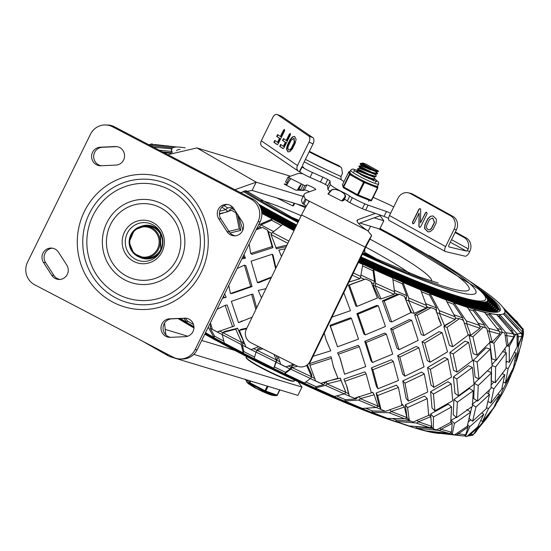 <?xml version="1.0" encoding="UTF-8"?>
<svg xmlns="http://www.w3.org/2000/svg" width="551" height="551" viewBox="0 0 551 551"><rect width="100%" height="100%" fill="white"/><g stroke="black" fill="none" stroke-linecap="round" stroke-linejoin="round"><path stroke-width="0.83" d="M197.864 270.341A62.835 60.865 91.9 0 1 92.596 276.347A62.835 60.865 91.9 0 1 140.374 179.233A62.835 60.865 91.9 0 1 197.864 270.341M160.155 252.014A16.867 16.337 91.9 0 1 139.685 257.2M140.698 226.523A16.867 16.337 91.9 0 1 160.796 233.073M176.747 259.294A38.377 37.172 91.9 0 1 112.452 262.965A38.377 37.172 91.9 0 1 141.635 203.656A38.377 37.172 91.9 0 1 176.747 259.294M194.221 268.433A58.62 56.781 91.9 0 1 96.019 274.04A58.62 56.781 91.9 0 1 140.595 183.449A58.62 56.781 91.9 0 1 194.221 268.433M180.384 261.202A42.592 41.256 91.9 0 1 109.029 265.272A42.592 41.256 91.9 0 1 141.421 199.448A42.592 41.256 91.9 0 1 180.384 261.202M100.964 165.768A9.277 8.988 91.9 0 1 91.604 156.553A9.277 8.988 91.9 0 1 100.213 147.227L115.193 146.545A9.277 8.988 91.9 0 1 124.56 155.761A9.277 8.988 91.9 0 1 115.951 165.086L100.964 165.768M101.37 165.748A9.277 8.988 91.9 0 1 102.307 147.296L116.888 146.635M43.488 262.503A9.277 8.988 91.9 0 1 51.271 248.074A9.277 8.988 91.9 0 1 58.44 252.179L66.761 265.045A9.277 8.988 91.9 0 1 58.978 279.481A9.277 8.988 91.9 0 1 51.808 275.369L43.488 262.503L45.581 262.572A9.277 8.988 91.9 0 1 52.317 248.17M60.025 279.453A9.277 8.988 91.9 0 1 53.902 275.438L45.581 262.572M242.054 221.385A9.277 8.988 91.9 0 1 234.271 235.821A9.277 8.988 91.9 0 1 227.102 231.709L218.781 218.843A9.277 8.988 91.9 0 1 226.571 204.414A9.277 8.988 91.9 0 1 233.741 208.519L242.054 221.385M235.325 235.794A9.277 8.988 91.9 0 1 229.202 231.778L220.882 218.912A9.277 8.988 91.9 0 1 227.611 204.511M184.578 318.127A9.277 8.988 91.9 0 1 193.945 327.342A9.277 8.988 91.9 0 1 185.336 336.668L170.349 337.35A9.277 8.988 91.9 0 1 160.988 328.134A9.277 8.988 91.9 0 1 169.598 318.809L185.942 318.175M170.755 337.329A9.277 8.988 91.9 0 1 171.692 318.877L186.272 318.216M160.802 249.321A16.027 15.524 91.9 0 1 146.435 258.102L144.128 258.026A16.027 15.524 -88.1 0 0 158.495 249.245A16.027 15.524 -88.1 0 0 145.189 225.993A16.027 15.524 -88.1 0 0 129.148 241.496A16.027 15.524 -88.1 0 0 144.128 258.026L133.707 253.405L129.113 242.261L134.444 229.946L145.189 225.993L147.496 226.068A16.027 15.524 91.9 0 1 160.802 249.321M114.574 126.826A16.867 16.337 -88.1 0 0 107.721 125.015L105.627 124.946A16.867 16.337 91.9 0 1 112.473 126.758L250.836 199.09A16.867 16.337 91.9 0 1 257.992 221.757L195.04 349.699L197.134 349.768L260.093 221.826A16.867 16.337 -88.1 0 0 252.937 199.159L114.574 126.826L112.473 126.758M195.04 349.699A16.867 16.337 -88.1 0 1 179.915 358.942A16.867 16.337 -88.1 0 1 173.069 357.138L34.706 284.798A16.867 16.337 -88.1 0 1 27.55 262.131L90.502 134.196A16.867 16.337 91.9 0 1 105.627 124.946M179.915 358.942L182.016 359.011A16.867 16.337 -88.1 0 0 197.134 349.768M234.878 189.723L256.181 182.174L303.202 196.39M374.17 217.852L383.806 220.765L380.114 215.703M167.876 154.693L196.907 147.916L290.522 176.224M303.594 190.123L304.118 190.398L302.947 190.357M301.631 190.315L295.729 190.123L284.082 184.027L287.257 184.13M383.806 220.765L379.729 229.044L359.844 223.031M305.922 206.721L252.103 190.453L240.291 192.554M165.245 353.046L168.406 355.974L170.266 356.772L297.891 395.363L301.962 387.084L193.8 354.383M165.1 329.367L187.739 336.213M201.728 340.442L234.974 350.498M298.256 382.001L301.962 387.084M164.529 323.113L165.858 334.87M303.091 184.984L300.688 189.875L302.416 190.55L304.82 185.659L287.953 177.153L297.416 173.73A100.799 10.593 26.2 0 1 302.781 173.765M287.953 177.174L285.549 182.05L286.83 182.877L289.241 177.987M306.631 365.306L307.479 364.741A10.125 9.918 -123.7 0 0 310.84 360.864L366.091 246.538A8.01 0.806 -63.2 0 1 368.722 241.565L371.691 235.525A13.493 1.35 -63.2 0 0 365.23 247.124L309.999 361.428A10.125 9.918 56.3 0 1 296.672 365.864L250.987 342.777A10.125 9.918 56.3 0 1 246.331 329.257L301.569 214.952A13.493 1.35 116.8 0 1 308.994 202.072L309.097 201.914M345.422 197.155L343.81 200.426A8.01 0.84 -153.8 0 1 343.741 200.481L341.634 200.922L328.155 194.104L331.013 190.233A0.42 0.386 -140 0 1 331.068 190.15L332.838 189.289L336.585 189.578L339.402 190.543L343.721 193.236L345.312 195.219L345.594 196.549L343.741 200.481M328.155 194.104L332.177 189.606L335.697 189.434L340.346 191.025L343.066 192.747L344.843 194.606L345.029 196.879A0.42 0.386 40 0 1 345.243 197.423L342.205 201.039M331.55 190.067A0.42 0.386 -140 0 0 331.068 190.15L327.941 193.869M304.82 185.659L306.783 184.95L304.372 189.847A5.062 0.53 -153.8 0 1 309.414 191.789M308.994 202.072L308.243 200.647A5.062 0.53 26.2 0 0 306.28 199.517L305.295 198.877A191.156 20.091 -153.8 0 1 304.186 194.393A191.156 20.091 -153.8 0 1 305.419 193.236L315.771 189.496A5.062 0.53 26.2 0 0 315.813 189.454A5.062 0.53 26.2 0 0 311.735 186.858A5.062 0.53 26.2 0 0 306.783 184.95M371.691 235.525L367.724 230.711A6.75 0.709 -153.8 0 1 365.444 229.285A81.149 8.527 -153.8 0 1 357.103 220.317A81.149 8.527 -153.8 0 1 357.847 219.725L357.089 221.268M375.376 213.395L357.847 219.725M368.509 201.273L369.046 200.178M380.651 215.51L358.577 223.486M306.28 199.517L303.876 204.407A5.062 0.53 -153.8 0 1 306.149 205.75L306.39 205.929M303.876 204.407L302.892 203.767A191.156 20.091 -153.8 0 1 301.776 199.283L304.186 194.393M304.372 189.847L302.416 190.55M300.688 189.875L299 189.027A5.062 0.51 116.8 0 0 298.063 190.198M287.718 183.325L286.83 182.877M277.001 197.981L292.719 205.943L294.096 203.147M294.675 203.326L293.525 205.654L292.719 205.943M297.326 190.171A10.965 1.095 -63.2 0 1 301.411 184.137L299 189.027M290.921 178.834A10.965 1.095 116.8 0 0 286.589 185.343M299.393 171.685L301.796 166.788L303.691 167.545A2.528 2.025 124.3 0 1 303.381 167.38A2.528 2.025 124.3 0 1 302.905 164.529L313.092 143.839A5.062 2.989 -68.2 0 0 312.803 137.612L308.698 135.966A5.062 2.989 111.8 0 1 308.98 142.192L297.506 165.527A5.062 4.05 124.3 0 0 298.442 171.223A5.062 4.05 124.3 0 0 299.076 171.554L299.716 171.905A10.125 1.061 26.2 0 0 310.034 177.388L320.468 182.023A7.129 0.751 -153.8 0 1 325.352 184.447L327.755 179.557A7.129 0.751 26.2 0 0 322.872 177.133L312.438 172.497A10.125 1.061 -153.8 0 1 302.12 167.015L299.716 171.905M297.506 165.527L261.291 140.822A5.062 4.05 124.3 0 0 262.228 146.518L298.442 171.223M469.796 251.421A10.125 9.153 -76.8 0 0 466.174 237.929L463.901 237.391A10.125 9.153 103.2 0 1 468.267 248.9L467.048 250.774L469.796 251.421L469.424 252.172A5.062 2.094 -61.1 0 1 465.099 256.194L445.49 251.573A5.062 2.094 -61.1 0 1 445.263 251.49A5.062 2.094 -61.1 0 1 445.614 246.566L454.127 229.257L456.407 229.795A10.125 9.153 -76.8 0 0 452.784 216.302L450.511 215.765A10.125 9.153 103.2 0 1 454.127 229.257M445.614 246.566L389.495 215.524A5.062 2.094 118.9 0 0 389.151 220.448L445.263 251.49M261.291 140.822L272.773 117.494A5.062 2.989 111.8 0 1 277.153 114.505A5.062 2.989 111.8 0 1 277.497 114.684L281.609 116.323A5.062 2.989 -68.2 0 0 281.265 116.144L277.153 114.505M389.495 215.524L398.015 198.215A10.125 9.153 103.2 0 1 408.401 192.822A10.125 9.153 103.2 0 1 410.523 193.642L412.802 194.179A10.125 9.153 -76.8 0 0 410.674 193.36L408.401 192.822M309.393 151.346A83.6 8.788 26.2 0 0 338.989 165.699L341.586 167.848L342.46 173.469L340.979 176.478A89.083 9.36 -153.8 0 1 305.433 159.391M338.989 165.699L341.586 167.848M450.312 242.178L466.284 251.015A2.528 1.047 118.9 0 0 467.048 250.774M456.407 229.795L449.182 244.465A2.528 1.047 118.9 0 0 449.01 246.931A2.528 1.047 118.9 0 0 449.127 246.972L448.913 246.855M349.72 196.108L347.309 201.005A5.062 0.53 26.2 0 0 349.919 202.637L352.33 197.747A5.062 0.53 -153.8 0 1 349.72 196.108A7.459 0.785 26.2 0 0 344.706 193.091A14.374 1.508 -153.8 0 1 330.345 184.475A1038.917 109.194 -153.8 0 1 330.097 181.196A4.842 0.51 26.2 0 0 327.755 179.557M277.518 142.351L279.488 138.342L276.636 136.4L277.663 134.623L280.404 136.49L283.551 130.084L284.447 129.464L284.591 130.794L278.097 143.99L277.125 144.562L273.868 142.337L274.777 140.484L277.897 142.502L279.867 138.494L277.022 136.552L278.041 134.775M279.488 138.342L279.867 138.494M276.636 136.4L277.022 136.552M276.678 136.324L277.125 136.49M280.404 136.49L280.783 136.641L284.626 129.595M277.38 144.631L274.246 142.489L275.156 140.636M283.338 146.325L285.315 142.316L282.463 140.374L283.49 138.59L286.224 140.464L289.378 134.058L290.274 133.438L290.418 134.768L283.923 147.964L282.945 148.536L279.688 146.311L280.604 144.458L283.717 146.476L285.693 142.468L282.842 140.526L283.868 138.742M285.315 142.316L285.693 142.468M282.463 140.374L282.842 140.526M282.505 140.298L282.945 140.464M286.224 140.464L286.603 140.615L290.446 133.569M283.207 148.605L280.066 146.463L280.982 144.61M292.402 136.868L294.606 136.434L296.114 139.217L295.267 142.971L292.381 148.832L289.936 151.58L287.925 151.876L286.424 149.107L287.271 145.347L290.157 139.486L292.402 136.868L294.792 136.524M288.118 151.945L286.802 149.259L287.65 145.498L290.535 139.637L292.781 137.02M289.943 149.748L291.341 148.129L294.227 142.261L293.848 138.377L291.19 140.195L288.304 146.056L287.808 148.295L288.69 149.941L290.322 149.9L291.72 148.281L294.606 142.413L294.027 138.473M288.882 150.003L290.322 149.9M308.698 135.966L277.497 114.684M430.503 216.233L433.1 215.951L436.433 219.339L436.041 223.245L433.155 229.106L430.207 231.682L427.886 231.854L424.545 228.479L424.938 224.567L427.824 218.699L430.503 216.233L433.203 215.978M427.989 231.881L424.759 228.527L425.145 224.615L428.031 218.747L430.717 216.281M429.814 229.719L431.481 228.183L434.367 222.322L432.652 217.989L429.491 219.622L426.605 225.49L426.384 227.818L428.341 229.822L430.021 229.767L431.695 228.238L434.581 222.37L432.755 218.017M428.444 229.843L430.021 229.767M420.475 222.907L425.475 212.734L426.529 212.176L427.149 213.664L420.654 226.86L419.607 227.411L418.877 226.358L419.111 213.065L414.104 223.238L412.816 223.699L412.437 222.315L418.932 209.118L419.993 208.567L420.709 209.607L420.475 222.907L425.689 212.789L426.632 212.211M413.16 223.816L412.644 222.363L419.139 209.166L420.206 208.622M419.814 227.46L419.084 226.406L419.111 213.065M450.511 215.765L410.523 193.642M347.309 201.005A7.459 0.785 26.2 0 0 344.451 199.138M344.334 193.842L344.706 193.091M390.583 213.32A5.772 0.606 26.2 0 0 386.458 211.522L368.116 205.137A10.125 1.061 -153.8 0 1 364.748 203.794A18.858 1.984 -153.8 0 1 352.33 197.747M466.284 251.015L449.127 246.972M373.179 197.32L387.608 203.877A9.03 0.95 -153.8 0 1 393.71 206.962M304.207 161.891A91.611 9.629 26.2 0 0 341.069 179.585L343.969 181.63M412.802 194.179L452.784 216.302M463.901 237.391L455.071 232.508M281.609 116.323L312.803 137.612M341.069 179.585L340.979 176.478M340.256 166.939A89.083 9.36 -153.8 0 1 309.139 151.869M330.09 191.314A14.374 1.508 -153.8 0 1 327.935 189.365L330.345 184.475M325.352 184.447A4.842 0.51 26.2 0 1 327.687 186.086A1038.917 109.194 26.2 0 0 327.935 189.365M386.458 211.522L384.047 216.412A5.772 0.606 -153.8 0 1 388.572 218.41M384.047 216.412L365.712 210.027A10.125 1.061 -153.8 0 1 362.338 208.684A18.858 1.984 -153.8 0 1 349.919 202.637M455.346 231.937L466.174 237.929M488.978 302.699A167.001 17.549 26.2 0 0 488.82 300.013M476.546 302.651A165.734 17.418 26.2 0 0 487.766 302.141L488.331 301.521A165.968 17.446 26.2 0 0 480.913 290.095L480.3 289.564A165.121 17.357 -153.8 0 1 487.676 300.929A165.121 17.357 -153.8 0 1 361.029 257.007M260.106 206.563A168.076 17.666 26.2 0 0 296.149 226.165M360.526 258.04A168.076 17.666 26.2 0 0 489.949 302.995A168.076 17.666 26.2 0 0 482.442 291.424L481.836 290.894A167.235 17.577 -153.8 0 1 489.302 302.403A167.235 17.577 -153.8 0 1 360.671 257.744M481.367 290.487A167.235 17.577 -153.8 0 1 481.836 290.894M296.293 225.869A167.235 17.577 -153.8 0 1 259.824 206.012M490.604 304.173A169.109 17.777 26.2 0 0 490.452 301.459M478.02 304.131A167.841 17.639 26.2 0 0 489.391 303.615L489.949 302.995M260.678 207.865A170.183 17.887 26.2 0 0 295.791 226.909M360.168 258.784A170.183 17.887 26.2 0 0 491.575 304.469A170.183 17.887 26.2 0 0 483.971 292.753L483.365 292.223A169.343 17.797 -153.8 0 1 490.927 303.876A169.343 17.797 -153.8 0 1 360.313 258.488M482.896 291.816A169.343 17.797 -153.8 0 1 483.365 292.223M295.935 226.613A169.343 17.797 -153.8 0 1 260.471 207.355M492.229 305.647A171.216 17.997 26.2 0 0 492.077 302.905M479.494 305.605A169.956 17.859 26.2 0 0 491.01 305.089L491.575 304.469M336.957 397.856A172.291 18.107 -153.8 0 1 206.666 333.748M185.577 321.915A171.451 18.018 26.2 0 0 193.924 326.736M205.309 333.155A171.451 18.018 26.2 0 0 359.197 407.347M172.394 152.503A185.556 19.505 -153.8 0 1 171.754 148.866L171.698 151.408L171.051 152.723L162.566 151.918M171.189 153.068A185.556 19.505 -153.8 0 1 171.051 152.723M261.849 213.382L272.304 218.961L271.657 220.276L261.036 224.849L258.109 228.403L256.704 228.706M281.382 225.497A185.556 19.505 -153.8 0 1 271.657 220.276M286.279 246.6L276.423 248.77L271.009 234.512A3.375 0.758 -62.4 0 1 272.511 232.522L282.635 224.498L294 230.614M358.405 262.441L362.799 264.404L360.712 276.43A3.375 0.468 115.3 0 1 359.886 278.751L348.962 281.981M379.288 298.745L381.085 298.917L379.288 298.745L373.289 285.742L374.515 281.341L373.061 270.755A185.556 19.505 -153.8 0 1 362.537 265.899M373.061 270.755L373.709 269.439L392.677 277.952L394.578 291.81A3.375 1.074 114.2 0 1 394.089 294.296L381.085 298.917L375.121 285.783L373.289 285.742M411.68 312.844L414.228 313.347L411.68 312.844L405.915 300.199L406.734 295.618L402.382 283.772A185.556 19.505 -153.8 0 1 392.904 279.653M402.382 283.772L403.029 282.456L420.695 289.895L426.384 305.406A3.375 1.639 112.8 0 1 426.212 308.023L414.228 313.347L408.546 300.591L405.915 300.199M436.309 311.77L436.488 307.961L429.498 295.04A185.556 19.505 -153.8 0 1 421.377 291.755M429.498 295.04L430.145 293.724L445.904 299.834L455.043 316.742A3.375 2.149 111.2 0 1 455.167 319.484L444.471 325.6L439.409 313.374L436.619 312.803M463.15 320.744L462.771 317.934L453.48 304.173A185.556 19.505 -153.8 0 1 446.957 301.79M453.48 304.173L454.127 302.857L467.448 307.43L479.59 325.441A3.375 2.583 109 0 1 479.969 328.272L470.781 335.27L466.649 323.699L464.128 323.12M485.266 328.079L484.673 325.2L473.509 310.854A185.556 19.505 -153.8 0 1 468.756 309.38M473.509 310.854L474.156 309.538L484.584 312.424L499.185 331.206A3.375 2.934 105.5 0 1 499.764 334.099L492.263 342.013L489.343 331.22L487.194 330.703M502.209 332.432L501.465 329.526L488.909 314.862A185.556 19.505 -153.8 0 1 485.982 314.222M488.909 314.862L489.557 313.547L496.733 314.642L513.153 333.83A3.375 3.182 98.7 0 1 513.89 336.764L508.187 345.615L506.713 335.669L505.053 335.277M513.367 333.899L512.568 330.745L499.158 316.054A185.556 19.505 -153.8 0 1 497.946 316.06M499.158 316.054L499.805 314.738L503.483 314.008L521.026 333.238A3.375 3.327 78.7 0 1 521.852 336.172L518.016 345.938L518.174 336.902L517.086 336.654M518.443 330.407L517.603 328.83L503.896 314.401A185.556 19.505 -153.8 0 1 503.876 314.435M503.896 314.401L504.737 312.713A185.556 19.505 -153.8 0 1 358.529 262.18M153.44 147.145L171.747 148.873A185.556 19.505 -153.8 0 1 178.042 147.027A185.556 19.505 -153.8 0 1 185.212 147.902M468.873 280.7A185.556 19.505 -153.8 0 1 504.737 312.713M294.144 230.318A185.556 19.505 -153.8 0 1 261.828 212.989M498.386 307.72A180.494 18.968 -153.8 0 1 499.667 311.15M480.197 289.468A180.494 18.968 -153.8 0 1 500.198 310.475A180.494 18.968 -153.8 0 1 358.763 261.691M294.379 229.829A180.494 18.968 -153.8 0 1 261.766 212.287M176.561 150.692A180.494 18.968 -153.8 0 1 180.101 149.362M513.181 333.865L517.065 334.629L517.169 346.696L509.289 362.344L509.282 346.434L515.591 334.581L513.387 334.14M515.591 334.581A211.136 22.192 26.2 0 0 517.065 334.629M151.58 144.507L151.043 143.983L150.547 144.403M153.178 144.679L152.517 144.038A211.136 22.192 26.2 0 0 151.043 143.983M271.56 277.05L257.393 282.56L251.098 261.222L272.235 254.211L275.617 268.668M257.393 282.56L258.577 282.746L271.244 277.704M470.885 419.862L468.081 422.073M456.283 417.403L451.117 420.275L451.049 422.307M451.586 406.962L433.458 416.969L433.32 428.905A211.136 22.192 26.2 0 0 436.544 429.918L450.711 422.39L451.586 406.962L448.321 404.227L430.62 413.973L431.123 420.406M427.245 398.6L407.568 407.568L409.297 420.558A211.136 22.192 26.2 0 0 413.243 422.011L428.706 415.337L427.245 398.6L424.539 396.059L405.329 404.792L407.031 417.486A206.274 21.682 -153.8 0 1 406.879 417.431M402.168 404.22L404.406 407.017L402.326 404.289L401.589 404.42M398.435 387.436L377.649 395.542L381.003 409.51A211.136 22.192 26.2 0 0 385.542 411.349L401.941 405.391L398.435 387.436L396.396 385.149L376.099 393.049L379.391 406.693A206.274 21.682 -153.8 0 1 377.952 406.108M372.607 392.243L374.17 394.757L372.793 392.319L371.229 392.643M358.24 396.782L355.884 398.972L345.353 399.675L344.706 400.99L362.372 408.429L376.147 407.492A3.375 1.639 -67.2 0 0 377.952 406.101L374.17 394.757L360.292 398.662A3.375 1.639 112.8 0 1 358.481 400.054L344.706 400.99M366.146 373.84L364.852 371.87L343.927 379.129L346.916 386.465L349.403 396.135A211.136 22.192 26.2 0 0 354.376 398.304L371.346 392.891L366.146 373.84L344.719 381.299M346.496 385.349L348.521 393.628A206.274 21.682 -153.8 0 1 345.794 392.429M326.171 381.506L326.86 383.854L345.828 392.367L340.222 378.138L326.171 381.506L323.664 384.688L316.033 386.657L315.386 387.973L334.354 396.479L344.341 393.896A3.375 1.074 -65.8 0 0 345.828 392.367L341.021 380.328L326.86 383.854A3.375 1.074 114.2 0 1 325.372 385.39L315.386 387.973M337.949 378.262L333.389 366.821L331.482 358.288L309.896 365.32L315.571 380.886A211.136 22.192 26.2 0 0 320.813 383.31L337.949 378.262L333.121 365.871M331.482 358.288L330.986 356.669L309.91 363.515L309.896 365.32M294.909 364.976L292.161 365.568L290.081 368.956L285.494 372.324L284.846 373.64L304.476 382.938L310.475 378.516A3.375 0.468 -64.7 0 0 311.625 376.829L311.783 374.866L307.334 364.838M285.494 372.324A185.556 19.505 -153.8 0 1 274.405 366.938L277.532 358.467L276.127 355.478M261.229 347.95L257.916 348.7L256.091 352.096L254.142 358.487L273.757 368.254L274.405 366.938M246.889 328.107L241.001 329.374L239.361 330.373L245.87 346.903A211.136 22.192 26.2 0 0 251.104 349.575L258.756 346.703M242.798 343.183L243.542 341.372L237.55 328.265L224.608 331.475L222.756 332.584A3.375 0.758 117.6 0 0 222.28 334.609L224.312 343.032L243.246 352.929L243.893 351.614L242.33 345.188L242.798 343.183A206.274 21.682 -153.8 0 0 245.133 344.382M255.884 309.49L251.614 294.317L231.351 301.349L238.528 322.714L242.171 320.861M256.67 307.871L252.943 294.213L251.614 294.317M272.235 254.211L273.055 255.106L275.941 267.986M352.268 275.142L359.886 278.751L348.928 282.043M357.007 306.397L349.389 285.053L365.699 279.02A211.136 22.192 26.2 0 0 370.94 281.437L377.442 298.001L357.007 306.397L355.877 306.074L348.425 285.246L364.369 279.357A206.274 21.682 -153.8 0 1 360.395 277.511M391.678 321.956L384.212 301.039L399.53 294.262A211.136 22.192 26.2 0 0 404.503 296.431L410.839 312.631L391.678 321.956L389.75 321.274L382.442 300.86L397.423 294.248A206.274 21.682 -153.8 0 1 394.488 292.967M423.967 335.552L417.141 315.282L431.13 307.637A211.136 22.192 26.2 0 0 435.669 309.483L441.434 325.131L423.967 335.552L421.295 334.553L414.614 314.779L428.292 307.32A206.274 21.682 -153.8 0 1 426.508 306.59M440.91 324.036L438.341 317.899M452.77 346.717L447.061 327.308L459.424 318.692A211.136 22.192 26.2 0 0 463.37 320.138L468.198 335.077L452.77 346.717L449.437 345.463L443.844 326.529L452.853 320.827M455.333 318.678L455.932 318.113A206.274 21.682 -153.8 0 1 455.353 317.893M477.118 355.078L472.951 336.702L483.447 327.032A211.136 22.192 26.2 0 0 486.671 328.045L490.211 342.123L477.118 355.078L473.219 353.632L469.135 335.711L470.065 335.084M496.175 360.347L493.93 343.156L502.388 332.391A211.136 22.192 26.2 0 0 504.778 332.928L506.72 346.042L496.175 360.347L491.836 358.777L489.784 342.488M505.233 352.433L505.033 348.204M227.281 211.853L219.374 213.726M233.287 207.885L231.386 208.333L228.086 211.674M237.805 214.807A206.274 21.682 -153.8 0 1 237.584 214.683L240.828 230.359L230.125 232.977M271.746 233.369A206.274 21.682 -153.8 0 1 268.365 231.565L272.917 247.661L252.007 254.362L250.684 253.474L249.155 244.059M210.358 322.9L212.369 329.319A211.136 22.192 26.2 0 0 217.328 331.984L234.402 325.93L227.108 304.958L225.152 305.357L217.06 309.283M223.851 341.124A185.556 19.505 -153.8 0 1 214.628 336.179L210.179 328.196L210.985 324.167M243.997 254.541L245.45 258.192L241.855 258.894M222.542 298.139L226.192 297.326L224.629 293.897M230.456 293.531L232.281 293.428L252.048 286.548L250.705 286.458L230.456 293.531L228.768 285.48M237.137 268.475L244.424 265.155L245.898 265.754L252.055 286.548M506.018 362.944L506.837 361.49M502.691 373.874L502.932 372.586M490.975 385.197L493.82 381.988M489.378 389.881L488.641 393.965M476.89 400.653L472.393 404.138M471.952 406.652L469.307 417.038M473.206 390.79L469.424 388.455L453.962 399.53L453.17 414.641L456.545 417.637L472.462 406.321L473.206 390.79L457.371 402.147L456.545 417.637M451.214 383.882L447.935 381.712L430.6 391.644L432.032 408.002L434.904 410.839L452.736 400.694L451.214 383.882L433.458 394.075L434.904 410.839M424.284 373.984L421.625 372.042L402.767 380.968L406.149 398.49L408.408 401.107L427.783 391.988L424.284 373.984L404.964 383.145L408.408 401.107M393.324 361.442L391.382 359.789L371.415 367.868L376.395 386.43L377.952 388.765L398.442 380.5L393.324 361.442L372.875 369.735L377.952 388.765M359.397 346.669L358.24 345.36L337.611 352.792L340.119 358.184L344.568 374.232L365.726 366.622L359.397 346.669L338.266 354.3M339.774 357.406L344.575 374.232M313.051 356.297L330.738 350.829L325.903 339.326M488.338 401.589L487.607 402.437M477.6 401.128L473.722 398.545L474.321 383.317L487.339 370.871L491.568 372.752L491.017 388.4L477.6 401.128L478.227 385.514L491.568 372.752M458.418 395.818L454.981 393.359L453.39 376.898L468.598 365.685L472.379 367.441L474.067 384.364L458.418 395.818L456.807 378.943L472.379 367.441M433.912 387.401L431.04 385.135L427.548 367.524L444.657 357.468L447.873 359.025L451.489 377.118L433.912 387.401L430.352 369.349L447.873 359.025M404.909 376.161L402.705 374.157L397.67 355.526L416.322 346.483L418.87 347.784L424.056 366.911L404.909 376.161L399.764 357.062L418.87 347.784M372.4 362.475L370.954 360.788L364.769 341.296L384.57 333.114L386.368 334.099L392.711 354.1L372.4 362.475L366.084 342.502L386.368 334.099M337.501 346.813L329.966 325.331L350.47 317.81L351.462 318.437L358.515 339.106L337.501 346.813L330.462 326.164L351.462 318.437M491.912 364.659L495.872 360.237M491.106 379.921L491.554 366.766M478.991 379.033L475.058 376.994L473.219 360.395L486.044 347.833L490.252 349.127L492.208 366.188L478.991 379.033L477.118 362.014L490.252 349.127M456.999 372.125L453.576 370.251L449.857 352.509L464.906 341.193L468.619 342.329L472.482 360.561L456.999 372.125L453.204 353.942L468.619 342.329M430.062 362.234L427.266 360.581L422.025 341.834L439.023 331.681L442.122 332.597L447.529 351.855L430.062 362.234L424.711 343.011L442.116 332.597M399.11 349.685L397.023 348.322L390.673 328.733L409.262 319.621L411.659 320.255L418.188 340.366L399.11 349.685L392.622 329.601L411.659 320.255M365.182 334.918L363.88 333.892L356.869 313.657L376.657 305.426L378.282 305.722L385.473 326.488L365.182 334.918L358.012 314.173L378.282 305.722M441.069 433.465A185.556 19.505 -153.8 0 1 205.371 333.031M193.918 326.653A185.556 19.505 -153.8 0 1 179.702 318.512M431.523 431.495L431.233 432.074L438.41 433.169L462.916 435.917A3.375 3.182 -81.3 0 0 465.629 434.835L468.13 427.025L458.453 433.747A3.375 3.182 98.7 0 1 455.746 434.829L454.775 434.718M415.833 428.065L426.26 430.951L448.948 433.293A3.375 2.934 -74.5 0 0 451.503 432.177L452.206 423.43L441.082 429.291A3.375 2.934 105.5 0 1 438.527 430.407L415.833 428.065L416.48 426.75A185.556 19.505 -153.8 0 1 415.502 426.453M395.804 421.384L409.124 425.957L429.36 427.528A3.375 2.583 -71 0 0 431.708 426.35L430.724 416.687L418.388 421.777A3.375 2.583 109 0 1 416.039 422.954L395.804 421.384L396.451 420.069A185.556 19.505 -153.8 0 1 392.098 418.485M371.822 412.258L387.58 418.367L404.813 418.829A3.375 2.149 -68.8 0 0 406.907 417.555L404.406 407.017L391.148 411.445A3.375 2.149 111.2 0 1 389.054 412.72L371.822 412.258L372.469 410.943A185.556 19.505 -153.8 0 1 365.685 408.201M345.353 399.675A185.556 19.505 -153.8 0 1 336.64 395.887M316.033 386.657A185.556 19.505 -153.8 0 1 305.819 381.946M254.576 357.069A185.556 19.505 -153.8 0 1 243.893 351.614M205.516 332.735L213.981 337.494L214.628 336.179M193.497 324.498A185.556 19.505 -153.8 0 1 187.609 321.143L185.446 318.251M180.308 318.485L186.961 322.459L187.609 321.143M465.464 436.447A211.136 22.192 26.2 0 0 466.938 436.495L477.676 426.956L483.757 414.228L469.789 426.694L465.464 436.447L464.61 435.621M238.528 322.714L252.179 317.156M214.119 339.382L220.049 342.515A158.564 16.668 26.2 0 0 238.397 352.289A158.564 16.668 26.2 0 0 257.482 362.09L265.52 366.243L354.837 406.645M376.464 414.324A170.183 17.887 -153.8 0 1 205.22 333.348M193.938 326.977A170.183 17.887 -153.8 0 1 179.461 318.526M179.227 318.533A169.343 17.797 26.2 0 0 193.938 327.136M205.158 333.472A169.343 17.797 26.2 0 0 383.406 417.011M390.404 419.642A168.076 17.666 -153.8 0 1 205.062 333.658M193.945 327.377A168.076 17.666 -153.8 0 1 178.882 318.554M178.655 318.561A167.235 17.577 26.2 0 0 193.945 327.528M205 333.789A167.235 17.577 26.2 0 0 393.669 420.84M397.23 422.121A165.968 17.446 -153.8 0 1 204.91 333.975M193.938 327.762A165.968 17.446 -153.8 0 1 178.317 318.574M178.097 318.588A165.121 17.357 26.2 0 0 193.931 327.914M204.848 334.106A165.121 17.357 26.2 0 0 398.986 422.741M443.025 297.754A178.62 18.775 26.2 0 0 498.07 310.365L497.505 310.984A178.386 18.748 -153.8 0 1 493.799 312.252M487.359 301.225A164.894 17.329 26.2 0 0 479.749 290.198L478.054 288.731A162.559 17.088 -153.8 0 1 361.091 256.883M498.07 310.365A178.62 18.775 26.2 0 0 490.094 298.07L489.481 297.54A177.773 18.686 -153.8 0 1 497.422 309.779A177.773 18.686 -153.8 0 1 358.88 261.456M489.012 297.134A177.773 18.686 -153.8 0 1 489.481 297.54M294.496 229.588A177.773 18.686 -153.8 0 1 261.725 211.942M496.968 307.244A177.546 18.658 -153.8 0 1 497.098 310.068M359.094 261.016A176.513 18.548 26.2 0 0 496.444 308.891L495.879 309.51A176.279 18.527 -153.8 0 1 483.909 310.048M261.629 211.309A176.513 18.548 26.2 0 0 294.709 229.147M496.444 308.891A176.513 18.548 26.2 0 0 488.565 296.741L487.952 296.211A175.666 18.465 -153.8 0 1 495.797 308.305A175.666 18.465 -153.8 0 1 359.238 260.719M487.483 295.804A175.666 18.465 -153.8 0 1 487.952 296.211M294.854 228.844A175.666 18.465 -153.8 0 1 261.553 210.875M495.342 305.798A175.438 18.438 -153.8 0 1 495.48 308.594M359.452 260.272A174.398 18.328 26.2 0 0 494.826 307.417L494.261 308.037A174.171 18.307 -153.8 0 1 482.435 308.567M261.408 210.22A174.398 18.328 26.2 0 0 295.067 228.403M494.826 307.417A174.398 18.328 26.2 0 0 487.036 295.412L486.423 294.881A173.558 18.238 -153.8 0 1 494.171 306.824A173.558 18.238 -153.8 0 1 359.596 259.976M485.954 294.475A173.558 18.238 -153.8 0 1 486.423 294.881M295.212 228.1A173.558 18.238 -153.8 0 1 261.298 209.766M493.71 304.352A173.324 18.217 -153.8 0 1 493.854 307.121M359.81 259.528A172.291 18.107 26.2 0 0 493.2 305.943L492.635 306.563A172.064 18.087 -153.8 0 1 480.961 307.086M261.098 209.077A172.291 18.107 26.2 0 0 295.432 227.653M493.2 305.943A172.291 18.107 26.2 0 0 485.5 294.082L484.894 293.552A171.451 18.018 -153.8 0 1 492.553 305.35A171.451 18.018 -153.8 0 1 359.955 259.232M484.425 293.146A171.451 18.018 -153.8 0 1 484.894 293.552M295.577 227.356A171.451 18.018 -153.8 0 1 260.947 208.602M259.321 205.137A165.968 17.446 26.2 0 0 296.514 225.421M360.884 257.303A165.968 17.446 26.2 0 0 488.331 301.521M429.188 255.547A165.121 17.357 -153.8 0 1 480.3 289.564M296.652 225.125A165.121 17.357 -153.8 0 1 258.915 204.517M476.732 430.765L475.072 432.955A3.375 3.354 1.4 0 1 474.149 433.678M468.109 436.013L471.787 435.283A3.375 3.327 -101.3 0 0 473.598 434.25L477.951 427.356L469.913 434.98A3.375 3.327 78.7 0 1 467.434 436.075M464.796 435.807L464.3 435.751M473.598 434.25L469.913 434.98L469.314 434.457M477.586 427.046L477.951 427.356L477.586 427.046M453.742 434.601L431.233 432.074M465.629 434.835L458.453 433.747L457.482 432.852M467.241 426.24L468.13 427.025L467.241 426.233M432.941 428.458L416.48 426.75M451.503 432.177L441.082 429.291L439.836 428.044M450.69 421.99L452.206 423.43L450.684 421.949M411.074 421.212L396.451 420.069M431.708 426.35L418.388 421.777L416.99 420.199M428.458 414.283L430.724 416.687L428.437 414.173M387.201 410.626L385.686 411.308M385.638 411.308L372.469 410.943M406.907 417.555L391.148 411.445L389.75 409.558M377.952 406.101L360.292 398.662L359.08 396.472M340.222 378.138L341.021 380.328L340.415 378.227M297.54 366.25L292.002 367.531A3.375 0.468 115.3 0 1 290.852 369.218L284.846 373.64M306.59 365.334L311.625 376.829L292.002 367.531L292.161 365.568M277.532 358.467L276.512 360.01L273.943 354.376M273.757 368.254L276.512 360.01L256.904 350.243L262.944 348.817M243.542 341.372L241.689 342.481L235.725 329.188L222.756 332.584L241.689 342.481A3.375 0.758 -62.4 0 0 241.214 344.506L243.246 352.929M237.35 328.162L235.725 329.188L237.55 328.265M210.813 324.208L209.552 324.532M213.981 337.494L208.25 327.184M186.961 322.459L183.876 318.326M499.247 399.069L490.459 412.871M473.075 434.718L472.489 435.393A211.136 22.192 26.2 0 0 472.978 434.966A211.136 22.192 26.2 0 0 472.999 434.946M472.978 434.966L487.056 417.858L490.486 412.892L478.991 426.694L474.067 433.541M482.476 421.584L493.73 407.685L499.564 394.805L488.4 408.752L482.476 421.584L480.906 420.365M472.579 421.26L486.285 408.677L489.508 394.468L475.899 407.099L472.579 421.26L468.839 418.175M454.651 434.801L467.227 426.309L470.644 412.231L454.43 423.416L452.261 434.264A211.136 22.192 26.2 0 0 454.651 434.801M330.738 350.829L326.102 339.946L324.243 333.135M278.193 356.525L280.666 364.287A211.136 22.192 26.2 0 0 285.997 366.876L293.428 364.225M246.586 328.74L239.361 330.373M232.605 326.839L225.152 305.357M222.687 297.843L224.223 297.526L223.541 296.101M226.192 297.326L224.223 297.526M218.788 331.268L217.328 331.984M265.954 288.662L258.261 290.411L261.498 297.877M329.966 325.331L330.462 326.164M364.769 341.296L366.084 342.502M349.403 396.135L348.521 393.628M371.415 367.868L372.875 369.735M397.67 355.526L399.764 357.062M381.003 409.51L379.391 406.693M402.767 380.968L404.964 383.145M427.548 367.524L430.352 369.349M409.297 420.558L407.031 417.486M430.6 391.644L433.458 394.075M433.32 428.905L431.405 426.688M453.39 376.898L456.807 378.943M453.962 399.53L457.371 402.147M452.261 434.264L450.835 432.783M474.321 383.317L478.227 385.514M472.062 404.365L475.899 407.099M493.882 388.841L490.803 403.139L501.775 389.102L504.771 374.763L493.882 388.841L490.989 387.298M487.869 401.293L490.803 403.139M486.519 407.485L488.4 408.752M503.242 388.806L497.581 401.789L503.125 392.216L507.774 382.835L511.542 373.413L503.242 388.806L501.975 388.166M496.795 401.321L497.581 401.789M376.099 393.049L377.649 395.542M405.329 404.792L407.568 407.568M430.62 413.973L433.458 416.969M466.938 409.372L470.644 412.231M451.117 420.275L454.43 423.416M486.375 392.649L489.508 394.468M481.788 412.802L483.757 414.228M467.523 424.711L469.789 426.694M498.063 393.979L499.564 394.805M490.018 412.568L490.486 412.892M478.158 426.006L478.991 426.694M244.424 265.155L250.705 286.458M502.994 307.417L517.623 322.569A3.375 3.265 -39.9 0 1 517.775 322.734L521.329 326.991A3.375 3.265 140.1 0 0 521.184 326.819L504.165 309.201M521.962 328.21A3.375 3.265 140.1 0 0 521.329 326.991M504.833 310.785L522.534 329.443A3.375 3.354 1.4 0 1 523.45 331.819L523.388 334.361A3.375 3.354 -178.6 0 0 522.472 331.977L504.544 313.085M521.756 341.627L523.333 334.884L522.906 334.788M523.333 334.884A3.375 3.354 -178.6 0 0 523.388 334.361M521.852 336.172L518.174 336.902A3.375 3.327 -101.3 0 0 517.341 333.975L499.805 314.738M517.162 345.725L518.016 345.938M513.89 336.764L506.713 335.669A3.375 3.182 -81.3 0 0 505.976 332.742L489.557 313.547M506.555 345.188L508.187 345.615M499.764 334.099L489.343 331.22A3.375 2.934 -74.5 0 0 488.758 328.32L474.156 309.538M489.977 341.413L492.263 342.013L489.977 341.413M479.969 328.272L466.649 323.699A3.375 2.583 -71 0 0 466.27 320.868L454.127 302.857M467.971 334.54L470.781 335.27L467.978 334.553M455.167 319.484L439.409 313.374A3.375 2.149 -68.8 0 0 439.285 310.633L430.145 293.724M426.212 308.023L408.546 300.591A3.375 1.639 -67.2 0 0 408.718 297.967L403.029 282.456M394.089 294.296L375.121 285.783A3.375 1.074 -65.8 0 0 375.61 283.304L373.709 269.439M287.002 245.099L275.789 247.771L276.616 248.873M272.304 218.961L258.591 224.877M258.109 228.403L257.289 227.529M242.846 230.166L238.976 217.08A3.375 1.35 -61.2 0 1 239.127 216.853M232.432 206.928L227.942 207.975A3.375 1.887 120.3 0 0 225.834 209.635L219.739 211.143M227.997 211.598L225.834 209.635L221.888 207.328M164.143 152.744L170.9 153.206M171.698 151.408L159.37 150.244M172.621 147.93L150.285 145.498M148.749 144.693L149.872 144.472A3.375 3.327 78.7 0 1 150.871 144.424L175.445 147.103M176.912 147.021L155.058 144.562A3.375 3.182 -81.3 0 0 153.681 144.734M517.382 322.321L517.375 321.929A211.136 22.192 26.2 0 0 515.936 320.565L515.646 320.524M523.106 330.269L523.216 329.257A211.136 22.192 26.2 0 0 522.741 328.334L521.253 328.093M510.047 377.469L517.079 358.942L519.345 351.07M516.018 361.008L518.484 346.434L522.617 333.52A211.136 22.192 26.2 0 0 523.126 333.079L520.909 345.312L516.018 361.008L514.909 360.636M505.343 383.048L508.146 368.619L516.184 353.081L513.477 367.558L505.343 383.048L503.263 382.07M495.287 382.718L495.645 366.966L506.293 352.75L506.032 368.55L495.287 382.718L491.072 380.638M343.783 292.698L350.484 310.695L331.984 317.107M281.492 256.497L278.854 250.113L285.246 248.728M256.201 229.739L262.49 227.453A211.136 22.192 26.2 0 0 267.455 230.111L272.098 246.579L250.684 253.474M243.335 255.884L243.969 257.4L242.454 257.668M219.381 214.229L231.427 210.275A211.136 22.192 26.2 0 0 235.952 212.838L239.258 228.879L228.927 231.358M237.584 214.683L235.952 212.838M240.828 230.359L239.258 228.879M245.45 258.192L243.969 257.4M268.365 231.565L267.455 230.111M272.917 247.661L272.098 246.579M365.699 279.02L364.369 279.357M356.869 313.657L358.012 314.173M399.53 294.262L397.423 294.248M390.673 328.733L392.622 329.601M431.13 307.637L428.292 307.32M422.025 341.834L424.711 343.011M459.424 318.692L455.932 318.113M449.857 352.509L453.204 353.942M483.447 327.032L479.404 326.261M473.219 360.395L477.118 362.014M502.388 332.391L499.557 331.826M502.457 351.593L506.293 352.75M492.077 365.533L495.645 366.966M502.133 373.64L504.771 374.763M514.303 352.537L516.184 353.081M506.018 367.799L508.146 368.619M510.763 373.096L511.542 373.413M522.617 333.52L521.012 333.224M520.426 332.584L523.126 333.079M513.67 366.725L514.207 366.918M523.216 329.257L522.196 329.085M517.375 321.929L516.948 321.874M348.425 285.246L349.389 285.053M382.442 300.86L384.212 301.039M414.614 314.779L417.141 315.282M443.844 326.529L447.061 327.308M469.135 335.711L472.951 336.702M489.632 342.006L493.93 343.156M506.045 361.215L509.289 362.344M506.665 345.746L509.282 346.434M517.169 346.104L518.484 346.434M372.531 179.853L373.185 180.446M373.516 176.348L374.976 178.744L373.606 178.875L370.362 177.966L361.587 174.261L356.49 171.389L358.398 171.106L373.902 177.119M356.421 171.251L356.29 171.754L357.875 172.807L365.685 176.595L373.344 179.24L374.301 179.33L374.969 178.765M359.3 165.982L371.863 172.305M373.344 173.269L374.59 174.164M375.141 174.157L376.223 175.748L375.686 176.32L369.067 174.364L358.184 169.067L357.785 168.585L359.693 168.475L375.19 174.502L375.362 174.15M357.716 168.62L357.95 169.419L360.313 170.796L368.743 174.688L375.451 176.699L376.271 176.113M369.514 171.389L359.555 166.485M374.646 170.638L375.885 171.526M376.416 171.946L377.456 173.593L372.049 172.373L360.196 166.891L359.011 165.982L360.988 165.844M359.004 165.989L358.846 166.436L362.992 168.875L371.732 172.704L376.898 174.061L377.566 173.475M377.387 173.627L375.899 172.064M374.969 171.375L372.972 170.052M362.289 163.206L360.12 163.73L362.221 165.162L374.584 170.617L378.675 171.223L366.505 164.384A8.299 0.875 26.2 0 0 362.558 163.075A8.299 0.875 26.2 0 0 362.276 163.151A8.299 0.875 26.2 0 0 362.317 163.337L374.894 170.28L360.595 163.344M361.194 165.355L360.946 165.858L376.485 171.864L376.767 171.244M377.428 172.966L376.106 171.079M370.43 169.88L361.435 165.355L376.278 171.54L376.739 171.347M359.651 168.496L359.906 167.972L374.99 174.171L375.465 173.882M358.846 170.617L373.688 176.809L375.596 176.699M371.953 179.963L372.772 179.419M368.722 178.586L372.393 179.44L374.301 179.33M364.287 176.478L360.492 174.509M378.675 171.223A9.98 1.047 -153.8 0 1 374.894 170.28M260.347 390.48L262.462 391.485M256.67 388.62L259.039 389.832M254.789 387.615L254.383 387.649M254.707 387.794L255.533 388.014M279.688 389.86L277.091 395.129L279.874 389.915M245.484 379.205L246.896 382.18L264.962 391.485L276.526 395.646A0.84 0.806 93.2 0 0 277.284 395.184M267.283 386.113L265.017 390.714L265.754 391.052L268.068 386.347M250.12 380.92L249.355 382.477L265.017 390.714L264.962 391.485A0.84 0.62 -51.6 0 0 265.754 391.052L277.091 395.129A0.84 0.579 92.4 0 1 276.533 395.646L276.533 395.646A0.84 0.579 92.4 0 1 276.526 395.646A0.84 0.84 0 0 0 277.325 395.177L279.908 389.929M245.884 379.639L249.355 382.477A0.84 0.806 93.2 0 0 249.527 383.413L250.719 381.099M273.399 395.501A14.925 1.57 -153.8 0 1 273.365 395.501L276.533 395.646M377.518 186.314L377.387 186.851L364.287 181.575L350.512 173.958A0.84 0.833 164 0 0 349.382 174.35L343.273 186.768A0.84 0.833 164 0 0 343.59 187.843M357.365 195.46L343.659 187.884A0.84 0.351 -61.1 0 1 343.624 187.87A0.84 0.351 -61.1 0 1 343.679 187.044L349.789 174.633A0.84 0.351 -61.1 0 1 350.512 173.958L350.002 172.188M364.287 181.575A0.84 0.351 118.9 0 0 363.564 182.25L357.454 194.668A0.84 0.351 118.9 0 0 357.399 195.488A0.84 0.351 118.9 0 0 357.434 195.502A0.84 0.489 -68.1 0 0 357.489 195.529A0.84 0.489 -68.1 0 0 358.212 195.026L364.321 182.615A0.84 0.489 -68.1 0 0 364.287 181.575M370.665 200.826A0.84 0.833 164 0 0 371.656 200.399L377.772 187.974A0.84 0.833 164 0 0 377.387 186.851A0.84 0.489 111.9 0 1 377.428 187.884L371.312 200.302A0.84 0.489 111.9 0 1 370.596 200.805A0.84 0.489 111.9 0 1 370.534 200.778L357.551 195.55M342.55 185.012L343.218 187.361A0.84 0.84 0 0 0 343.624 187.87L357.399 195.488A0.84 0.84 0 0 0 357.489 195.529L370.596 200.805A0.84 0.84 0 0 0 371.663 200.392L357.454 194.668L343.273 186.768L342.605 184.42A0.84 0.84 0 0 0 342.55 185.012L342.55 185.012A0.84 0.833 -16 0 1 342.605 184.42L348.714 172.002A0.84 0.833 -16 0 1 349.837 171.616A0.84 0.489 -68.1 0 0 349.782 171.581A0.84 0.489 -68.1 0 0 349.713 171.568M350.346 173.386A15.6 1.639 26.2 0 0 353.894 175.831M360.905 179.709A15.6 1.639 26.2 0 0 367.503 182.877M374.17 185.556A15.6 1.639 26.2 0 0 377.221 186.272M201.143 272.463A67.608 65.486 -88.1 0 0 139.293 174.447A67.608 65.486 -88.1 0 0 87.878 278.93A67.608 65.486 -88.1 0 0 201.143 272.463M162.077 251.8A21.792 21.103 91.9 0 1 125.573 253.88A21.792 21.103 91.9 0 1 142.144 220.207A21.792 21.103 91.9 0 1 162.077 251.8M160.424 232.364L160.837 250.753A19.409 18.796 91.9 0 1 159.749 252.675A19.409 18.796 91.9 0 1 131.386 256.332A19.409 18.796 91.9 0 1 132.364 226.84A19.409 18.796 91.9 0 1 160.424 232.364A19.409 18.796 91.9 0 1 160.837 250.746L159.749 252.675M100.213 147.227L102.307 147.296M115.193 146.545L116.557 146.594M51.808 275.369L53.902 275.438M227.102 231.709L229.202 231.778M218.781 218.843L220.882 218.912M169.598 318.809L171.692 318.877M157.558 248.852A15.18 14.705 91.9 0 1 132.123 250.306A15.18 14.705 91.9 0 1 143.666 226.847A15.18 14.705 91.9 0 1 157.558 248.852M250.836 199.09L252.937 199.159M257.992 221.757L260.093 221.826M252.103 190.453L256.181 182.174L196.907 147.916M170.266 356.772L170.7 355.898M310.84 360.864L309.999 361.428M345.029 196.879L341.634 200.922M367.724 230.711L308.243 200.647M365.23 247.124L301.569 214.952M305.295 198.877L302.892 203.767M308.98 142.192L313.092 143.839M310.034 177.388L312.438 172.497M303.691 167.545L303.105 167.146M468.267 248.9L451.551 239.657M283.551 130.084L283.93 130.236M273.868 142.337L274.246 142.489M289.378 134.058L289.757 134.21M279.688 146.311L280.066 146.463M286.424 149.107L286.802 149.259M287.271 145.347L287.65 145.498M290.157 139.486L290.535 139.637M291.341 148.129L291.72 148.281M294.227 142.261L294.606 142.413M320.468 182.023L322.872 177.133M327.687 186.086L330.097 181.196M362.338 208.684L364.748 203.794M365.712 210.027L368.116 205.137M298.325 221.667A143.384 15.07 -153.8 0 1 244.437 190.846M378.351 228.624A143.384 15.07 -153.8 0 1 469.039 289.723A143.384 15.07 -153.8 0 1 362.689 253.577M431.64 281.175A106.047 11.144 26.2 0 0 369.928 239.113M305.378 207.672A106.047 11.144 26.2 0 0 296.899 203.994M296.714 225.001A162.559 17.088 -153.8 0 1 258.695 204.194M297.96 222.418A150.974 15.869 -153.8 0 1 243.101 191.314M379.97 228.548A150.974 15.869 -153.8 0 1 475.809 293.139A150.974 15.869 -153.8 0 1 362.331 254.314M512.568 330.745A204.221 21.461 -153.8 0 1 510.508 330.745M357.675 397.595A206.274 21.682 -153.8 0 1 356.931 397.278M325.138 383.179A206.274 21.682 -153.8 0 1 323.299 382.339M315.007 378.516A206.274 21.682 -153.8 0 1 311.577 376.925M291.224 367.29A206.274 21.682 -153.8 0 1 288.393 365.926M279.991 361.849A206.274 21.682 -153.8 0 1 276.692 360.23M256.856 350.353A206.274 21.682 -153.8 0 1 253.391 348.597M374.039 283.799A206.274 21.682 -153.8 0 1 371.236 282.518M406.576 298.222A206.274 21.682 -153.8 0 1 404.792 297.45M436.619 310.674A206.274 21.682 -153.8 0 1 435.917 310.392M513.408 333.658A206.274 21.682 -153.8 0 1 513.015 333.672M230.49 210.654A206.274 21.682 -153.8 0 1 229.292 209.965M261.47 227.859A206.274 21.682 -153.8 0 1 259.232 226.647M222.714 332.673A206.274 21.682 -153.8 0 1 219.484 330.951M211.612 326.722A206.274 21.682 -153.8 0 1 210.33 326.027M365.795 247.151A99.311 10.435 -153.8 0 1 409.393 273.151M261.277 200.268A99.311 10.435 -153.8 0 1 301.197 215.723M455.746 434.829L462.916 435.917M438.527 430.407L448.948 433.293M432.735 428.223A204.221 21.461 -153.8 0 1 430.179 427.438M416.039 422.954L429.36 427.528M409.076 420.255A204.221 21.461 -153.8 0 1 405.13 418.808M389.054 412.72L404.813 418.829M380.955 409.427A204.221 21.461 -153.8 0 1 376.181 407.492M358.481 400.054L376.147 407.492M355.884 398.972A204.221 21.461 -153.8 0 1 344.265 393.917M325.372 385.39L344.341 393.896M323.664 384.688A204.221 21.461 -153.8 0 1 310.399 378.571M290.852 369.218L310.475 378.516M290.081 368.956A204.221 21.461 -153.8 0 1 275.886 362.062M256.091 352.096L275.707 361.862M256.063 352.192A204.221 21.461 -153.8 0 1 242.33 345.188M222.28 334.609L241.214 344.506M222.301 334.705A204.221 21.461 -153.8 0 1 210.179 328.196M521.184 326.819L517.623 322.569M522.472 331.977L522.534 329.443M517.603 328.83A204.221 21.461 -153.8 0 1 517.348 329.209M517.341 333.975L521.026 333.238M505.976 332.742L513.153 333.83M501.465 329.526A204.221 21.461 -153.8 0 1 497.14 328.582M488.758 328.32L499.185 331.206M484.673 325.2A204.221 21.461 -153.8 0 1 478.034 323.141M466.27 320.868L479.59 325.441M462.771 317.934A204.221 21.461 -153.8 0 1 453.941 314.704M439.285 310.633L455.043 316.742M436.488 307.961A204.221 21.461 -153.8 0 1 425.716 303.601M408.718 297.967L426.384 305.406M406.734 295.618A204.221 21.461 -153.8 0 1 394.358 290.239M375.61 283.304L394.578 291.81M374.515 281.341A204.221 21.461 -153.8 0 1 360.946 275.08M353.336 272.931L360.712 276.43M272.511 232.522L288.931 241.104M287.863 243.322L271.009 234.512M273.654 231.62A204.221 21.461 -153.8 0 1 261.036 224.849M239.43 217.328L238.976 217.08M234.926 210.351A204.221 21.461 -153.8 0 1 231.386 208.333M223.981 205.661L227.942 207.975M150.871 144.424L148.963 144.803M379.474 260.63A92.782 9.753 26.2 0 0 364.728 252.372M298.966 220.345A92.782 9.753 26.2 0 0 289.447 216.329M293.091 218.306A89.241 9.381 -153.8 0 1 298.787 220.717M364.714 252.819A89.241 9.381 -153.8 0 1 375.686 258.949M364.645 249.52L364.79 250.374A32.502 3.416 -153.8 0 1 364.004 250.857M294.73 380.355L294.51 380.803A26.992 2.838 -153.8 0 1 269.04 371.436A26.992 2.838 -153.8 0 1 246.077 356.972L246.345 356.414M246.242 357.62A26.565 2.789 26.2 0 0 268.874 371.767A26.565 2.789 26.2 0 0 293.897 381.065M248.639 383.813A14.581 1.529 26.2 0 0 256.856 388.71A14.581 1.529 26.2 0 0 271.677 395.15M247.33 382.69L256.835 388.703L273.365 395.501A14.925 1.57 -153.8 0 1 256.8 388.641A14.925 1.57 -153.8 0 1 247.33 382.69L246.896 382.18M349.954 171.65L349.782 171.581A0.84 0.84 0 0 0 348.714 171.995L349.789 174.633L363.564 182.25L377.772 187.974A0.84 0.84 0 0 0 377.828 187.374L377.525 186.307L378.633 184.055L378.633 182.209L374.866 178.972M371.663 200.385L377.766 187.981M349.52 172.532L350.629 170.273A15.6 1.639 26.2 0 0 360.946 177.133A15.6 1.639 26.2 0 0 377.063 184.041A15.6 1.639 26.2 0 0 378.633 184.055M142.179 340.986L168.406 355.974M287.953 177.153L285.549 182.05M288.69 149.941L289.068 150.092M293.848 138.377L294.227 138.528M298.532 221.233L245.691 190.488M438.135 283.014L419.731 277.077L362.889 253.157M380.08 228.328L478.054 288.731M214.16 339.402L204.807 334.181M193.924 327.948L188.779 324.932M493.565 408.463L495.879 404.833M512.485 371.849L517.079 358.942M379.749 260.747L364.728 252.337M298.979 220.317L289.185 216.185M364.79 250.374L364.679 253.977M370.548 226.268L368.226 230.986M294.51 380.803L292.85 381.278L287.25 379.749L267.634 371.16L251.139 361.952L247.399 359.224L246.077 356.972M373.895 177.133L374.067 176.788M358.357 171.127L358.605 170.624M361.215 165.383L360.14 163.805M376.278 171.54L378.186 171.43M359.92 168.014L358.846 166.436M374.99 174.171L376.898 174.061M358.625 170.652L357.551 169.074M356.649 172.284L356.249 171.705M373.544 180.866L372.469 179.289M262.744 391.396L262.558 391.768M254.452 387.188L254.266 387.567M342.605 184.413L348.714 171.995M375.224 182.374L376.526 181.451L364.886 176.781L353.976 170.355L354.038 171.946M358.536 170.762L353.701 169.178L352.096 169.143L350.629 170.273"/></g></svg>
